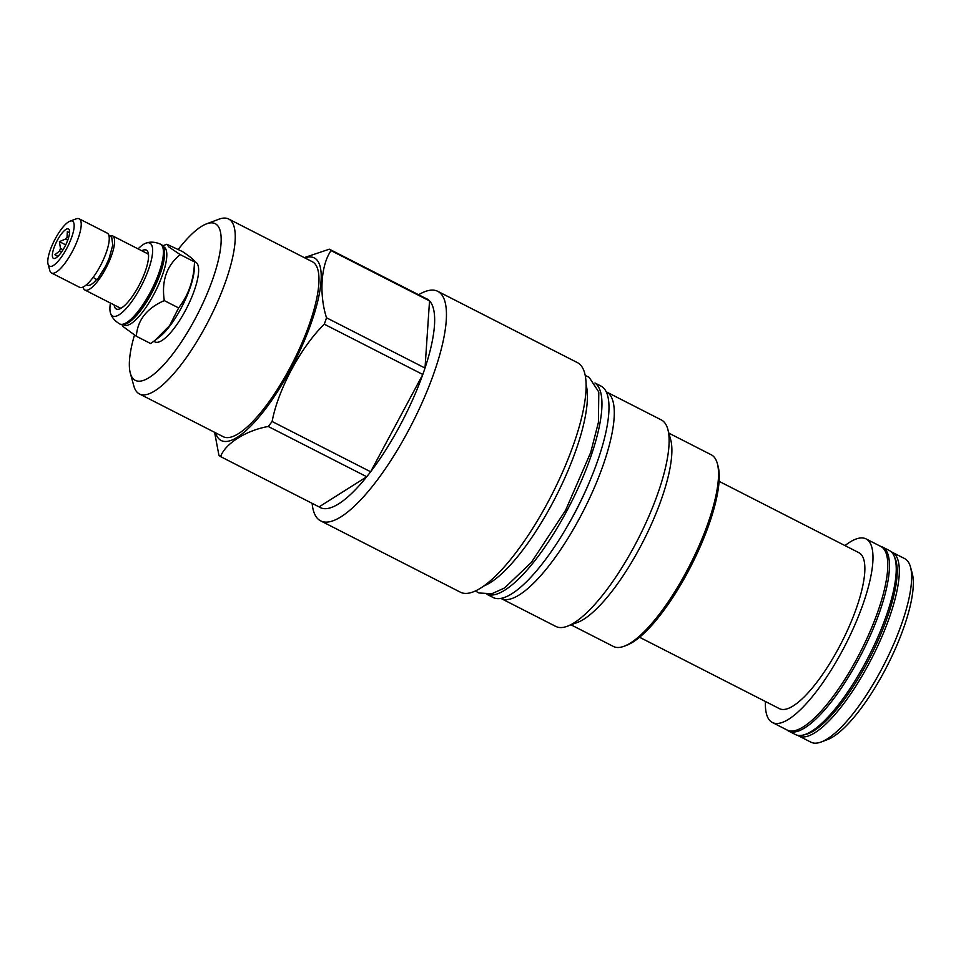 <?xml version="1.0" encoding="UTF-8"?>
<svg xmlns="http://www.w3.org/2000/svg" width="961" height="961" viewBox="0 0 961 961"><rect width="100%" height="100%" fill="white"/><g stroke="black" fill="none" stroke-linecap="round" stroke-linejoin="round"><path stroke-width="1.44" d="M910.487 566.99L912.241 573.369A97.938 28.301 117 0 1 884.228 671.559A97.938 28.301 -63 0 1 827.349 739.682L821.15 742A103.055 29.791 -63 0 0 881.009 670.322A103.055 29.791 117 0 0 910.487 566.99A103.055 29.791 117 0 0 904.673 558.617L892.409 552.359A103.055 29.791 -63 0 0 891.267 551.878M797.642 735.297A103.055 29.791 -63 0 0 798.699 735.934L810.964 742.192A103.055 29.791 -63 0 0 821.15 742M798.699 735.934A103.055 29.791 -63 0 0 868.744 664.063A103.055 29.791 -63 0 0 892.409 552.359M802.807 735.141A103.307 29.863 117 0 0 865.561 662.453A103.307 29.863 -63 0 0 894.174 556.155L895.172 558.473A101.65 29.383 -63 0 1 867.026 663.066A101.65 29.383 117 0 1 805.27 734.6L802.807 735.141A103.307 29.863 117 0 1 795.348 734.504L788.585 731.057A103.307 29.863 117 0 1 786.855 729.892M894.174 556.155A103.307 29.863 -63 0 0 889.273 550.485L882.51 547.025A103.307 29.863 -63 0 0 880.564 546.316M788.585 731.057A103.307 29.863 117 0 0 858.798 659.006A103.307 29.863 -63 0 0 882.51 547.025M765.4 701.494A103.055 29.791 -63 0 0 772.344 722.48L787.143 730.036A103.055 29.791 -63 0 0 857.188 658.165A103.055 29.791 -63 0 0 880.853 546.461L866.053 538.905A103.055 29.791 -63 0 0 844.983 545.596M772.344 722.48A103.055 29.791 -63 0 0 842.401 650.609A103.055 29.791 -63 0 0 866.053 538.905M719.104 481.341L858.99 552.743A87.523 25.298 117 0 1 838.893 647.606A87.523 25.298 117 0 1 779.407 708.641L639.521 637.239M571.05 624.842L613.418 646.465A107.596 31.1 -63 0 0 624.061 646.26L626.656 645.287A105.458 30.476 -63 0 0 691.319 565.416A105.458 30.476 -63 0 0 718.071 466.205L717.338 463.526A107.596 31.1 -63 0 0 713.074 456.007A107.596 31.1 -63 0 0 711.26 454.793L668.892 433.159M624.061 646.26A107.596 31.1 -63 0 0 690.034 564.768A107.596 31.1 -63 0 0 717.338 463.526M501.065 598.487A115.945 33.515 117 0 0 581.765 514.039A115.945 33.515 117 0 0 608.445 393.253A115.945 33.515 -63 0 0 606.499 391.944L661.288 419.909A115.945 33.515 -63 0 1 663.246 421.218A115.945 33.515 117 0 1 667.835 429.327L670.694 439.718A107.596 31.1 117 0 1 643.389 540.959A107.596 31.1 117 0 1 577.417 622.452L567.326 626.236A115.945 33.515 117 0 1 555.854 626.452L501.065 598.487A115.945 33.515 117 0 1 500.861 598.379M667.835 429.327A115.945 33.515 117 0 1 638.416 538.424A115.945 33.515 117 0 1 567.326 626.236M565.14 529.979A108.016 31.22 -63 0 0 588.6 484.02M594.955 382.995L601.009 386.082A118.671 34.296 -63 0 1 573.765 514.712A118.671 34.296 117 0 1 493.101 597.478L487.047 594.391M595.051 383.127A118.671 34.296 -63 0 1 566.726 511.12A118.671 34.296 117 0 1 487.215 594.391M586.174 385.037A118.599 34.272 117 0 1 556.023 496.356A118.599 34.272 117 0 1 483.551 586.09M437.784 291.339A128.846 37.239 -63 0 1 439.958 292.805A128.846 37.239 117 0 1 410.311 427.02A128.846 37.239 117 0 1 320.626 520.85L460.295 592.144A128.846 37.239 -63 0 0 549.968 498.315A128.846 37.239 -63 0 0 579.615 364.099A128.846 37.239 -63 0 0 577.441 362.633L437.784 291.339A128.846 37.239 -63 0 0 418.612 294.739M312.133 503.348A128.846 37.239 -63 0 0 318.451 519.396A128.846 37.239 117 0 0 320.626 520.85M331.04 250.617A117.194 33.875 117 0 0 330.224 249.848A117.194 33.875 -63 0 0 329.347 249.175L427.849 299.46A117.194 33.875 -63 0 1 428.726 300.12A117.194 33.875 117 0 1 429.531 300.901L331.04 250.617C320.962 264.972 318.98 294.438 326.524 317.791A117.194 33.875 117 0 1 324.301 324.205C300.865 347.005 277.969 389.698 272.131 421.507A117.194 33.875 117 0 1 268.239 426.48C246.064 430.432 225.15 443.658 220.586 456.607A117.194 33.875 117 0 1 219.709 455.946A117.194 33.875 -63 0 1 218.904 455.166L214.591 432.306M326.524 317.791L425.014 368.063A117.194 33.875 -63 0 0 429.531 300.901L425.014 368.063A117.194 33.875 117 0 1 422.804 374.478L324.301 324.205M272.131 421.507L370.634 471.779A117.194 33.875 -63 0 0 422.804 374.478L370.634 471.779A117.194 33.875 117 0 1 366.742 476.752L268.239 426.48M319.088 506.891A117.194 33.875 -63 0 0 366.742 476.752L319.088 506.891L220.586 456.607M304.805 257.896A102.479 29.623 -63 0 1 316.049 259.086A102.479 29.623 117 0 1 290.787 369A102.479 29.623 117 0 1 219.408 439.309A102.479 29.623 -63 0 1 215.528 432.786M427.849 299.46A117.194 33.875 -63 0 0 423.405 297.766M329.347 249.175L304.277 257.62M134.48 335.065A87.931 25.418 -63 0 0 130.324 373.18L133.831 385.938A98.178 28.374 -63 0 0 137.723 392.797A98.178 28.374 -63 0 0 139.369 393.914L223.084 436.642A98.178 28.374 117 0 0 291.423 365.144A98.178 28.374 117 0 0 314.019 262.858A98.178 28.374 -63 0 0 312.361 261.752L228.646 219.012A98.178 28.374 -63 0 0 218.94 219.204L206.555 223.853A87.931 25.418 -63 0 0 178.253 249.404M139.369 393.914A98.178 28.374 -63 0 0 207.708 322.403A98.178 28.374 -63 0 0 230.304 220.129A98.178 28.374 -63 0 0 228.646 219.012M130.324 373.18A87.931 25.418 -63 0 0 133.819 379.331A87.931 25.418 -63 0 0 195.071 318.992A87.931 25.418 -63 0 0 216.73 224.682A87.931 25.418 -63 0 0 206.555 223.853M153.784 341.323L154.913 341.9A44.795 12.949 -63 0 0 185.353 310.655A44.795 12.949 -63 0 0 195.636 262.113L194.506 261.536M154.925 340.458L159.574 336.855A44.795 12.949 117 0 0 180.992 308.433A44.795 12.949 -63 0 0 194.29 268.84L194.494 261.897C195.167 260.839 191.143 257.38 182.422 251.53L166.854 244.25L168.956 247.049L180.163 254.581C166.649 265.716 161.364 281.056 164.295 300.601C146.757 308.289 137.447 320.181 136.366 336.266L150.685 343.57L154.925 340.458L169.544 325.755L178.626 307.916L164.295 300.601M122.383 324.782L122.816 326.368L136.366 336.266M178.626 307.916C188.608 294.979 193.906 279.627 194.494 261.897L180.163 254.581M123.248 324.722L123.969 325.082A43.882 12.685 117 0 0 153.796 294.474A43.882 12.685 -63 0 0 163.863 246.917L163.154 246.545M163.778 248.19L164.091 249.319A43.882 12.685 -63 0 1 151.538 293.321A43.882 12.685 117 0 1 126.047 323.845L124.954 324.265A44.795 12.949 -63 0 0 150.973 293.105A44.795 12.949 -63 0 0 163.778 248.19A44.795 12.949 -63 0 0 161.256 244.55L160.403 244.118C152.018 240.586 146.961 242.893 146.456 242.977A40.939 11.832 -63 0 0 138.072 248.875M160.403 244.118A44.795 12.949 -63 0 1 150.12 292.673A44.795 12.949 -63 0 1 119.681 323.917L120.521 324.35A44.795 12.949 -63 0 0 124.954 324.265M110.419 303.051A40.939 11.832 -63 0 0 110.563 313.286A40.939 11.832 -63 0 0 140.51 287.471A40.939 11.832 -63 0 0 146.456 242.977M114.143 304.949A33.058 9.55 -63 0 0 119.548 308.937A33.058 9.55 -63 0 0 138.744 285.946A33.058 9.55 -63 0 0 148.198 252.803A33.058 9.55 -63 0 0 141.796 250.773M110.275 235.685A30.416 8.793 117 0 1 112.569 235.853L147.381 253.62A30.416 8.793 117 0 1 148.523 254.701M112.569 235.853A30.416 8.793 117 0 1 105.59 268.816A30.416 8.793 117 0 1 84.916 290.03A30.416 8.793 117 0 1 83.078 287.027M121.278 308.085A30.416 8.793 117 0 1 119.729 307.796L84.916 290.03M86.514 284.72L87.403 285.165A24.962 7.22 -63 0 0 96.761 279.291M108.701 234.892L111.728 237.343L112.761 245.079L109.122 258.437L105.674 266.089L97.734 278.942A2.895 1.478 -142.7 0 1 95.68 279.026A2.895 1.478 -142.7 0 1 93.349 277.08M69.973 221.186L76.159 218.856A30.416 8.793 117 0 1 79.174 218.808L107.224 233.115A30.416 8.793 117 0 1 100.232 266.077A30.416 8.793 117 0 1 79.559 287.291L51.522 272.984A30.416 8.793 117 0 1 49.804 270.509L48.05 264.131A25.286 7.304 117 0 1 55.282 238.772A25.286 7.304 117 0 1 69.973 221.186A25.286 7.304 117 0 1 66.669 248.551A25.286 7.304 117 0 1 48.05 264.131M79.174 218.808A30.416 8.793 117 0 1 72.195 251.77A30.416 8.793 117 0 1 51.522 272.984M64.699 246.857A16.529 4.781 -63 0 0 69.12 229.547A16.529 4.781 -63 0 0 57.252 240.466A16.529 4.781 -63 0 0 54.321 258.533A16.529 4.781 -63 0 0 64.699 246.857M69.576 232.838L67.354 231.505L67.042 237.079A13.31 3.844 -63 0 0 65.504 239.049L59.402 241.655L60.483 248.418A13.31 3.844 117 0 0 59.606 250.965L54.885 254.761L57.768 256.515M67.726 240.178L65.504 239.049M68.531 237.835L67.042 237.079M61.576 251.974L59.606 250.965M63.042 249.728L60.483 248.418M59.402 241.655L65.708 244.875M54.885 254.761L57.96 256.335M162.685 245.812L166.854 244.25M119.681 323.917C111.884 319.196 110.791 313.754 110.563 313.286M585.285 375.511L589.105 377.289L598.799 392.04L598.415 422.372L590.655 452.595L565.609 510.267L531.361 562.449L504.573 587.952L491.888 593.73L478.998 592.997L475.311 590.955"/></g></svg>
